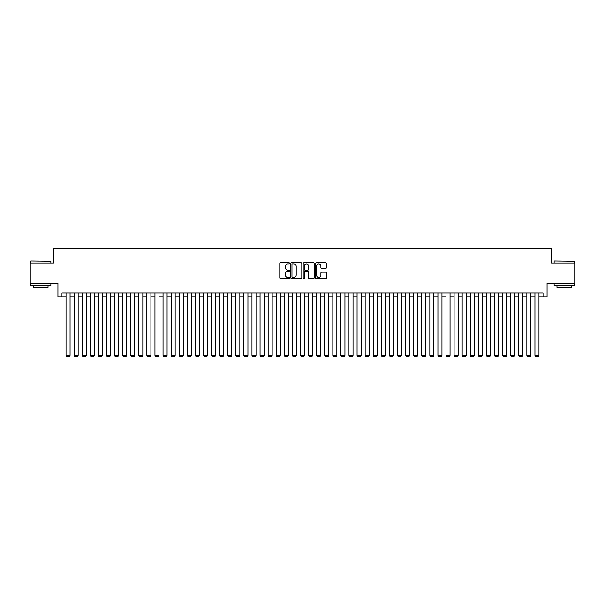 <?xml version="1.0" encoding="UTF-8"?>
<svg xmlns="http://www.w3.org/2000/svg" width="605" height="605" viewBox="0 0 605 605"><rect width="100%" height="100%" fill="white"/><g stroke="black" fill="none" stroke-linecap="round" stroke-linejoin="round"><path stroke-width="0.91" d="M289.568 263.304A0.552 0.552 0 0 0 289.009 262.751L280.576 262.751A0.794 0.794 0 0 0 279.782 263.546L279.782 277.831A0.794 0.794 0 0 0 280.576 278.625L289.009 278.625A0.552 0.552 0 0 0 289.568 278.066A0.552 0.552 0 0 0 289.009 277.513L287.92 277.513A2.541 2.541 0 0 1 285.378 274.973L285.378 273.785A2.541 2.541 0 0 1 287.92 271.244L289.009 271.244A0.552 0.552 0 0 0 289.568 270.685A0.552 0.552 0 0 0 289.009 270.132L287.92 270.132A2.541 2.541 0 0 1 285.378 267.591L285.378 266.404A2.541 2.541 0 0 1 287.92 263.863L289.009 263.863A0.552 0.552 0 0 0 289.568 263.304M325.694 268.348A0.794 0.794 0 0 0 326.488 267.554L326.488 263.546A0.794 0.794 0 0 0 325.694 262.751L316.324 262.751A0.794 0.794 0 0 0 315.538 263.546L315.538 277.831A0.794 0.794 0 0 0 316.324 278.625L325.694 278.625A0.794 0.794 0 0 0 326.488 277.831L326.488 272.991A0.794 0.794 0 0 0 325.694 272.197L321.686 272.197A0.794 0.794 0 0 0 320.892 272.991L320.892 275.388A2.125 2.125 0 0 1 318.767 277.513A2.125 2.125 0 0 1 316.642 275.388L316.642 265.988A2.125 2.125 0 0 1 318.767 263.863A2.125 2.125 0 0 1 320.892 265.988L320.892 267.554A0.794 0.794 0 0 0 321.686 268.348L325.694 268.348M61.982 296.964L61.982 292.918L543.018 292.918L543.018 296.964L547.064 296.964L547.064 283.216L574.75 283.216L574.75 263.009L551.51 263.009L551.51 248.451L53.49 248.451L53.49 263.009L30.25 263.009L30.25 283.216L57.936 283.216L57.936 296.964L66.028 296.964M301.804 263.546A0.794 0.794 0 0 0 301.01 262.751L291.648 262.751A0.794 0.794 0 0 0 290.854 263.546L290.854 277.831A0.794 0.794 0 0 0 291.648 278.625L301.01 278.625A0.794 0.794 0 0 0 301.804 277.831L301.804 263.546M303.99 262.751L313.352 262.751A0.794 0.794 0 0 1 314.146 263.546L314.146 277.831A0.794 0.794 0 0 1 313.352 278.625L309.344 278.625A0.794 0.794 0 0 1 308.55 277.831L308.55 272.038A0.794 0.794 0 0 0 307.756 271.244L305.101 271.244A0.794 0.794 0 0 0 304.307 272.038L304.307 278.066A0.552 0.552 0 0 1 303.748 278.625A0.552 0.552 0 0 1 303.196 278.066L303.196 263.546A0.794 0.794 0 0 1 303.99 262.751M70.067 296.964L74.112 296.964M78.151 296.964L82.197 296.964M86.235 296.964L90.281 296.964M94.319 296.964L98.365 296.964M102.404 296.964L106.45 296.964M110.488 296.964L114.534 296.964M118.572 296.964L122.618 296.964M126.657 296.964L130.703 296.964M134.741 296.964L138.787 296.964M142.825 296.964L146.871 296.964M150.91 296.964L154.956 296.964M158.994 296.964L163.04 296.964M167.086 296.964L171.124 296.964M175.17 296.964L179.209 296.964M183.254 296.964L187.293 296.964M191.339 296.964L195.377 296.964M199.423 296.964L203.462 296.964M207.507 296.964L211.546 296.964M215.592 296.964L219.63 296.964M223.676 296.964L227.714 296.964M231.76 296.964L235.799 296.964M239.845 296.964L243.883 296.964M247.929 296.964L251.967 296.964M256.013 296.964L260.059 296.964M264.098 296.964L268.144 296.964M272.182 296.964L276.228 296.964M280.266 296.964L284.312 296.964M288.351 296.964L292.397 296.964M296.435 296.964L300.481 296.964M304.519 296.964L308.565 296.964M312.603 296.964L316.649 296.964M320.688 296.964L324.734 296.964M328.772 296.964L332.818 296.964M336.856 296.964L340.902 296.964M344.941 296.964L348.987 296.964M353.033 296.964L357.071 296.964M361.117 296.964L365.155 296.964M369.201 296.964L373.24 296.964M377.286 296.964L381.324 296.964M385.37 296.964L389.408 296.964M393.454 296.964L397.493 296.964M401.538 296.964L405.577 296.964M409.623 296.964L413.661 296.964M417.707 296.964L421.745 296.964M425.791 296.964L429.83 296.964M433.876 296.964L437.914 296.964M441.96 296.964L446.006 296.964M450.044 296.964L454.09 296.964M458.129 296.964L462.175 296.964M466.213 296.964L470.259 296.964M474.297 296.964L478.343 296.964M482.382 296.964L486.428 296.964M490.466 296.964L494.512 296.964M498.55 296.964L502.596 296.964M506.635 296.964L510.68 296.964M514.719 296.964L518.765 296.964M522.803 296.964L526.849 296.964M530.887 296.964L534.933 296.964M538.972 296.964L543.018 296.964M292.517 263.863A0.552 0.552 0 0 0 291.965 264.415L291.965 276.954A0.552 0.552 0 0 0 292.517 277.513L293.675 277.513A2.541 2.541 0 0 0 296.208 274.973L296.208 266.404A2.541 2.541 0 0 0 293.675 263.863L292.517 263.863M308.55 266.026A2.125 2.125 0 0 0 306.425 263.901A2.125 2.125 0 0 0 304.307 266.026L304.307 269.338A0.794 0.794 0 0 0 305.101 270.132L307.756 270.132A0.794 0.794 0 0 0 308.55 269.338L308.55 266.026M70.067 292.918L70.067 355.498L66.028 355.498L66.028 292.918M70.067 355.498L69.462 356.549L66.633 356.549L66.028 355.498M30.9 260.982L50.865 261.231L30.9 260.982M40.762 285.643L30.651 285.643L30.651 283.624L50.865 283.624L50.865 285.643L40.762 285.643M48.037 285.643L48.037 287.504L33.487 287.504L33.487 285.643M554.377 260.982L574.349 261.231L554.377 260.982M564.238 285.643L554.135 285.643L554.135 283.624L574.349 283.624L574.349 285.643L564.238 285.643M571.513 285.643L571.513 287.504L556.963 287.504L556.963 285.643M78.151 292.918L78.151 355.498L74.112 355.498L74.112 292.918M78.151 355.498L77.546 356.549L74.718 356.549L74.112 355.498M86.235 292.918L86.235 355.498L82.197 355.498L82.197 292.918M86.235 355.498L85.63 356.549L82.802 356.549L82.197 355.498M94.319 292.918L94.319 355.498L90.281 355.498L90.281 292.918M94.319 355.498L93.715 356.549L90.886 356.549L90.281 355.498M102.404 292.918L102.404 355.498L98.365 355.498L98.365 292.918M102.404 355.498L101.799 356.549L98.97 356.549L98.365 355.498M110.488 292.918L110.488 355.498L106.45 355.498L106.45 292.918M110.488 355.498L109.883 356.549L107.055 356.549L106.45 355.498M118.572 292.918L118.572 355.498L114.534 355.498L114.534 292.918M118.572 355.498L117.967 356.549L115.139 356.549L114.534 355.498M126.657 292.918L126.657 355.498L122.618 355.498L122.618 292.918M126.657 355.498L126.052 356.549L123.223 356.549L122.618 355.498M134.741 292.918L134.741 355.498L130.703 355.498L130.703 292.918M134.741 355.498L134.136 356.549L131.308 356.549L130.703 355.498M142.825 292.918L142.825 355.498L138.787 355.498L138.787 292.918M142.825 355.498L142.22 356.549L139.392 356.549L138.787 355.498M150.91 292.918L150.91 355.498L146.871 355.498L146.871 292.918M150.91 355.498L150.305 356.549L147.476 356.549L146.871 355.498M158.994 292.918L158.994 355.498L154.956 355.498L154.956 292.918M158.994 355.498L158.389 356.549L155.561 356.549L154.956 355.498M167.086 292.918L167.086 355.498L163.04 355.498L163.04 292.918M167.086 355.498L166.473 356.549L163.645 356.549L163.04 355.498M175.17 292.918L175.17 355.498L171.124 355.498L171.124 292.918M175.17 355.498L174.558 356.549L171.729 356.549L171.124 355.498M183.254 292.918L183.254 355.498L179.209 355.498L179.209 292.918M183.254 355.498L182.642 356.549L179.814 356.549L179.209 355.498M191.339 292.918L191.339 355.498L187.293 355.498L187.293 292.918M191.339 355.498L190.726 356.549L187.898 356.549L187.293 355.498M199.423 292.918L199.423 355.498L195.377 355.498L195.377 292.918M199.423 355.498L198.818 356.549L195.982 356.549L195.377 355.498M207.507 292.918L207.507 355.498L203.462 355.498L203.462 292.918M207.507 355.498L206.902 356.549L204.066 356.549L203.462 355.498M215.592 292.918L215.592 355.498L211.546 355.498L211.546 292.918M215.592 355.498L214.987 356.549L212.151 356.549L211.546 355.498M223.676 292.918L223.676 355.498L219.63 355.498L219.63 292.918M223.676 355.498L223.071 356.549L220.235 356.549L219.63 355.498M231.76 292.918L231.76 355.498L227.714 355.498L227.714 292.918M231.76 355.498L231.155 356.549L228.327 356.549L227.714 355.498M239.845 292.918L239.845 355.498L235.799 355.498L235.799 292.918M239.845 355.498L239.24 356.549L236.411 356.549L235.799 355.498M247.929 292.918L247.929 355.498L243.883 355.498L243.883 292.918M247.929 355.498L247.324 356.549L244.496 356.549L243.883 355.498M256.013 292.918L256.013 355.498L251.967 355.498L251.967 292.918M256.013 355.498L255.408 356.549L252.58 356.549L251.967 355.498M264.098 292.918L264.098 355.498L260.059 355.498L260.059 292.918M264.098 355.498L263.493 356.549L260.664 356.549L260.059 355.498M272.182 292.918L272.182 355.498L268.144 355.498L268.144 292.918M272.182 355.498L271.577 356.549L268.749 356.549L268.144 355.498M280.266 292.918L280.266 355.498L276.228 355.498L276.228 292.918M280.266 355.498L279.661 356.549L276.833 356.549L276.228 355.498M288.351 292.918L288.351 355.498L284.312 355.498L284.312 292.918M288.351 355.498L287.746 356.549L284.917 356.549L284.312 355.498M296.435 292.918L296.435 355.498L292.397 355.498L292.397 292.918M296.435 355.498L295.83 356.549L293.001 356.549L292.397 355.498M304.519 292.918L304.519 355.498L300.481 355.498L300.481 292.918M304.519 355.498L303.914 356.549L301.086 356.549L300.481 355.498M312.603 292.918L312.603 355.498L308.565 355.498L308.565 292.918M312.603 355.498L311.998 356.549L309.17 356.549L308.565 355.498M320.688 292.918L320.688 355.498L316.649 355.498L316.649 292.918M320.688 355.498L320.083 356.549L317.254 356.549L316.649 355.498M328.772 292.918L328.772 355.498L324.734 355.498L324.734 292.918M328.772 355.498L328.167 356.549L325.339 356.549L324.734 355.498M336.856 292.918L336.856 355.498L332.818 355.498L332.818 292.918M336.856 355.498L336.251 356.549L333.423 356.549L332.818 355.498M344.941 292.918L344.941 355.498L340.902 355.498L340.902 292.918M344.941 355.498L344.336 356.549L341.507 356.549L340.902 355.498M353.033 292.918L353.033 355.498L348.987 355.498L348.987 292.918M353.033 355.498L352.42 356.549L349.592 356.549L348.987 355.498M361.117 292.918L361.117 355.498L357.071 355.498L357.071 292.918M361.117 355.498L360.504 356.549L357.676 356.549L357.071 355.498M369.201 292.918L369.201 355.498L365.155 355.498L365.155 292.918M369.201 355.498L368.589 356.549L365.76 356.549L365.155 355.498M377.286 292.918L377.286 355.498L373.24 355.498L373.24 292.918M377.286 355.498L376.673 356.549L373.845 356.549L373.24 355.498M385.37 292.918L385.37 355.498L381.324 355.498L381.324 292.918M385.37 355.498L384.765 356.549L381.929 356.549L381.324 355.498M393.454 292.918L393.454 355.498L389.408 355.498L389.408 292.918M393.454 355.498L392.849 356.549L390.013 356.549L389.408 355.498M401.538 292.918L401.538 355.498L397.493 355.498L397.493 292.918M401.538 355.498L400.933 356.549L398.098 356.549L397.493 355.498M409.623 292.918L409.623 355.498L405.577 355.498L405.577 292.918M409.623 355.498L409.018 356.549L406.182 356.549L405.577 355.498M417.707 292.918L417.707 355.498L413.661 355.498L413.661 292.918M417.707 355.498L417.102 356.549L414.274 356.549L413.661 355.498M425.791 292.918L425.791 355.498L421.745 355.498L421.745 292.918M425.791 355.498L425.186 356.549L422.358 356.549L421.745 355.498M433.876 292.918L433.876 355.498L429.83 355.498L429.83 292.918M433.876 355.498L433.271 356.549L430.442 356.549L429.83 355.498M441.96 292.918L441.96 355.498L437.914 355.498L437.914 292.918M441.96 355.498L441.355 356.549L438.527 356.549L437.914 355.498M450.044 292.918L450.044 355.498L446.006 355.498L446.006 292.918M450.044 355.498L449.439 356.549L446.611 356.549L446.006 355.498M458.129 292.918L458.129 355.498L454.09 355.498L454.09 292.918M458.129 355.498L457.524 356.549L454.695 356.549L454.09 355.498M466.213 292.918L466.213 355.498L462.175 355.498L462.175 292.918M466.213 355.498L465.608 356.549L462.78 356.549L462.175 355.498M474.297 292.918L474.297 355.498L470.259 355.498L470.259 292.918M474.297 355.498L473.692 356.549L470.864 356.549L470.259 355.498M482.382 292.918L482.382 355.498L478.343 355.498L478.343 292.918M482.382 355.498L481.777 356.549L478.948 356.549L478.343 355.498M490.466 292.918L490.466 355.498L486.428 355.498L486.428 292.918M490.466 355.498L489.861 356.549L487.033 356.549L486.428 355.498M498.55 292.918L498.55 355.498L494.512 355.498L494.512 292.918M498.55 355.498L497.945 356.549L495.117 356.549L494.512 355.498M506.635 292.918L506.635 355.498L502.596 355.498L502.596 292.918M506.635 355.498L506.03 356.549L503.201 356.549L502.596 355.498M514.719 292.918L514.719 355.498L510.68 355.498L510.68 292.918M514.719 355.498L514.114 356.549L511.286 356.549L510.68 355.498M522.803 292.918L522.803 355.498L518.765 355.498L518.765 292.918M522.803 355.498L522.198 356.549L519.37 356.549L518.765 355.498M530.887 292.918L530.887 355.498L526.849 355.498L526.849 292.918M530.887 355.498L530.283 356.549L527.454 356.549L526.849 355.498M538.972 292.918L538.972 355.498L534.933 355.498L534.933 292.918M538.972 355.498L538.367 356.549L535.538 356.549L534.933 355.498M30.651 263.009L30.651 261.231M35.264 283.624L35.264 283.216M46.26 283.624L46.26 283.216M50.865 263.009L50.865 261.231M554.135 263.009L554.135 261.231M558.74 283.624L558.74 283.216M569.736 283.624L569.736 283.216M574.349 263.009L574.349 261.231"/></g></svg>
